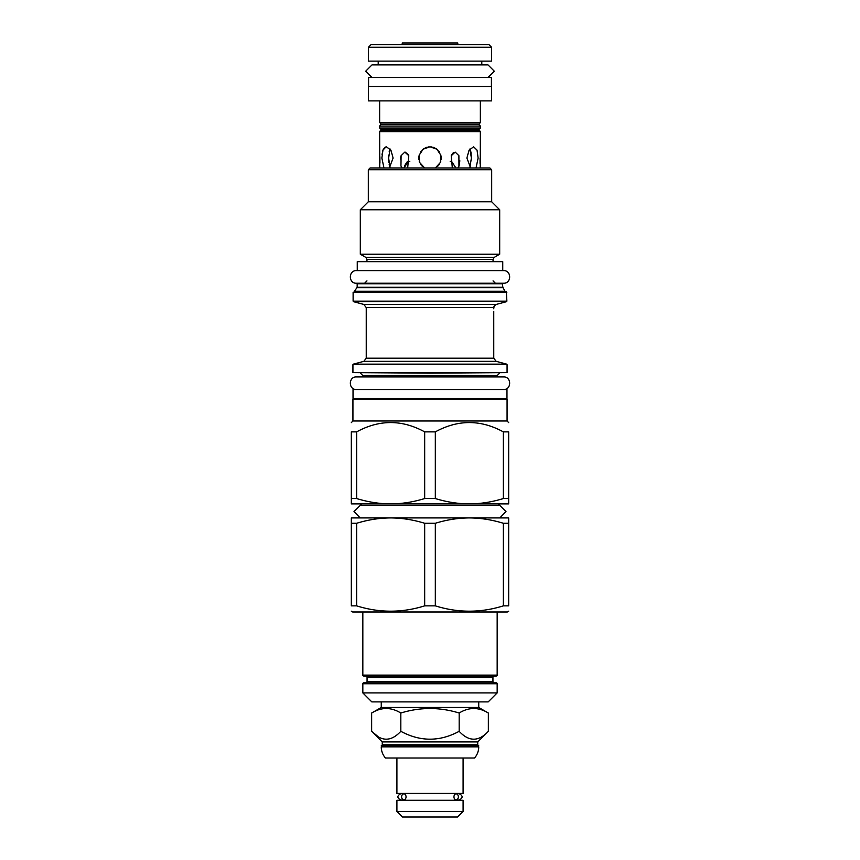 <?xml version="1.0" encoding="UTF-8"?>
<svg xmlns="http://www.w3.org/2000/svg" width="860" height="860" viewBox="0 0 860 860"><rect width="100%" height="100%" fill="white"/><g stroke="black" fill="none" stroke-linecap="round" stroke-linejoin="round"><path stroke-width="1.29" d="M382.248 744.792L477.752 744.792L478.74 746.867A16.91 16.91 0 0 1 474.537 758.015L385.463 758.015A16.91 16.91 0 0 1 381.26 746.867L382.248 744.792L382.248 741.911L371.649 731.312L377.83 736.407M488.351 731.312C478.622 741.804 468.904 741.804 459.175 731.312C439.729 741.804 420.271 741.804 400.825 731.312C391.096 741.804 381.378 741.804 371.649 731.312L371.649 713.026C381.378 707.028 391.096 707.028 400.825 713.026C420.271 707.028 439.729 707.028 459.175 713.026C468.904 707.028 478.622 707.028 488.351 713.026L488.351 731.312L477.752 741.911L382.248 741.911M477.752 744.792L477.752 741.911M478.74 745.781L381.26 745.781M463.088 758.015L463.088 793.436L396.911 793.436L396.911 758.015M404.221 800.004A3.418 3.01 -90 0 0 404.221 793.716L400.771 793.716L404.221 793.716A3.15 2.773 90 0 0 404.221 800.004L400.771 800.004A3.418 3.418 0 0 1 399.427 800.273M455.779 800.004A3.418 3.01 -90 0 1 455.779 793.716L459.229 793.716L455.779 793.716A3.15 2.773 90 0 1 455.779 800.004L459.229 800.004A3.418 3.418 -90 0 0 460.573 800.273M460.573 793.436A3.418 3.418 0 0 0 459.229 793.716C463.056 795.812 463.056 797.908 459.229 800.004M400.771 800.004C396.944 797.908 396.944 795.812 400.771 793.716A3.418 3.418 -90 0 0 399.427 793.436M396.911 800.273L463.088 800.273L463.088 811.421L396.911 811.421L396.911 800.273M396.911 811.421L402.48 817L457.52 817L463.088 811.421M400.825 713.026L400.825 731.312M488.351 713.026L478.74 707.479L478.74 701.9M371.649 713.026L381.26 707.479L478.74 707.479M459.175 713.026L459.175 731.312M381.26 707.479L381.26 701.9M488.179 701.9L371.821 701.9L362.834 692.913L497.166 692.913L488.179 701.9M362.834 683.743A0.903 0.903 0 0 1 363.726 682.84L496.274 682.84A0.903 0.903 0 0 1 497.166 683.743L362.834 683.743L362.834 692.913M367.059 677.443L367.059 681.399A1.441 1.441 0 0 1 365.618 682.84L494.382 682.84A1.441 1.441 0 0 1 492.941 681.399L492.941 677.443A1.441 1.441 0 0 1 494.382 676.003L365.618 676.003A1.441 1.441 0 0 1 367.059 677.443L492.941 677.443M363.726 676.003L496.274 676.003A0.903 0.903 0 0 0 497.166 675.111L362.834 675.111A0.903 0.903 0 0 0 363.726 676.003L496.274 676.003M351.321 611.202L352.664 611.987L507.335 611.987L508.679 611.202M424.679 523.267L424.679 605.859L435.321 605.859L435.321 523.267L424.679 523.267C413.144 519.752 401.803 517.967 390.655 517.924C379.507 517.967 368.177 519.752 356.642 523.267L351.321 523.267L351.321 517.924L469.345 517.924C458.197 517.967 446.856 519.752 435.321 523.267M424.679 605.859C401.996 612.954 379.325 612.954 356.642 605.859L351.321 605.859C351.321 612.954 351.321 612.954 351.321 605.859C351.321 612.954 351.321 612.954 351.321 605.859L351.321 523.267M356.642 523.267L356.642 605.859M503.358 523.267C491.823 519.752 480.493 517.967 469.345 517.924L508.679 517.924L508.679 523.267L503.358 523.267L503.358 605.859C480.675 612.954 458.004 612.954 435.321 605.859M508.679 523.267L508.679 605.859L503.358 605.859M508.679 605.859C508.679 612.954 508.679 612.954 508.679 605.859C508.679 612.954 508.679 612.954 508.679 605.859M383.689 517.924L476.311 517.924M499.81 517.924L505.981 511.571L499.692 505.336L360.308 505.336L354.019 511.571L360.19 517.924M498.37 505.336L499.81 503.895L485.599 503.895M481.826 503.895L477.848 503.895M473.677 503.895L464.841 503.895M460.164 503.895L455.359 503.895M450.414 503.895L409.586 503.895M361.63 505.336L360.19 503.895L374.401 503.895M378.174 503.895L382.152 503.895M386.323 503.895L395.159 503.895M399.835 503.895L404.641 503.895M508.679 503.895L390.655 503.895C379.507 503.852 368.177 502.068 356.642 498.553L351.321 498.553L351.321 503.895L390.655 503.895C401.803 503.852 413.144 502.068 424.679 498.553L435.321 498.553C446.856 502.068 458.197 503.852 469.345 503.895C480.493 503.852 491.823 502.068 503.358 498.553L508.679 498.553L508.679 503.895M503.358 498.553L503.358 431.87L508.679 431.87C508.679 419.476 508.679 419.476 508.679 431.87C508.679 419.476 508.679 419.476 508.679 431.87L508.679 498.553M503.358 431.87C480.675 419.476 458.004 419.476 435.321 431.87L435.321 498.553M424.679 498.553L424.679 431.87C401.996 419.476 379.325 419.476 356.642 431.87L356.642 498.553M351.321 498.553L351.321 431.87C351.321 419.476 351.321 419.476 351.321 431.87C351.321 419.476 351.321 419.476 351.321 431.87L356.642 431.87M424.679 431.87L435.321 431.87M507.067 420.991L507.067 399.051L352.933 399.051L352.933 420.991L507.067 420.991L508.679 422.615M353.03 398.513L506.97 398.513L506.97 389.515L353.03 389.515L353.03 398.513M430 373.154L507.067 372.616L352.933 372.616L430 373.154M493.748 311.385L493.758 358.201L366.242 358.201L363.844 361.329L353.342 364.145L506.658 364.145L496.156 361.329L363.844 361.329M493.694 308.772C493.758 312.363 493.758 312.363 493.694 308.772L494.177 305.988L493.704 307.579L366.242 307.579L366.242 358.201M366.242 307.579L363.844 304.451L496.156 304.451L494.177 305.988L493.704 307.579M353.116 292.228L506.346 291.69L506.884 301.161L353.116 301.161L353.116 292.228L506.884 292.228M502.831 283.768L357.169 283.768L357.706 283.23L502.294 283.23L502.831 287.24L357.169 287.24L354.212 291.69M502.745 270.642L502.745 261.655L357.255 261.655L357.255 270.642L503.551 270.642C511.678 270.255 511.678 283.617 503.551 283.23L356.448 283.23C348.321 283.617 348.321 270.255 356.448 270.642L503.551 270.642M365.801 257.376L360.308 254.216L499.692 254.216L494.199 257.376L365.801 257.376L366.962 259.408L366.962 261.655M491.683 169.753L368.316 169.753L370.112 167.958L489.888 167.958L491.683 169.753L491.683 201.767L499.692 209.765L360.308 209.765L360.308 254.216M368.316 169.753L368.316 201.767L491.683 201.767M480.256 167.958L480.353 131.623L379.647 131.623L379.744 167.958M480.084 158.219L480.063 159.379M480.052 160.218L480.073 163.851M379.754 167.85L379.798 167.098M379.937 163.131L379.883 156.799M379.754 153.94L379.647 152.091M383.969 167.958L381.872 158.068L382.958 150.113L386.043 146.845M385.28 147.06L383.162 149.597M383.108 149.737L382.732 150.823M382.141 153.757L382.034 154.682M400.943 156.111L400.287 158.993M400.954 165.937L401.104 155.681L404.823 152.091L408.715 155.628M408.145 154.531L405.178 152.112M453.564 152.618L452.994 153.069M452.252 153.908L451.812 154.585M459.111 165.754L459.842 160.777M424.657 167.958L419.691 162.54L419.099 155.327L423.109 149.189L430 146.823L436.891 149.189L440.9 155.327L440.309 162.54L435.343 167.958M470.689 167.958L466.894 158.068L469.087 150.113L473.613 146.823L477.031 150.113L478.128 158.068L476.031 167.958M386.387 146.823L390.913 150.113L393.106 158.068L389.311 167.958M452.328 167.958L451.221 155.778L455.176 152.091L458.896 155.681L458.939 166.216L457.918 167.958M408.79 155.8L407.672 167.958M402.082 167.958L401.072 166.227M478.859 129.527L381.141 129.527L379.647 128.032L480.353 128.032L478.859 129.527L480.353 131.623M381.141 129.527L379.647 131.623M379.647 128.032L379.647 126.055L480.353 126.055L480.353 128.032M480.353 126.055L478.859 124.56L480.353 122.453L379.647 122.453L381.141 123.947L379.647 126.055M379.647 122.453L379.647 100.878M480.353 122.453L480.353 100.878M368.402 100.878L491.597 100.878L491.597 86.484L368.402 86.484L368.402 100.878M368.585 86.484L368.585 77.497L491.415 77.497L491.415 86.484M371.993 64.909L365.704 71.197L371.993 77.497L488.007 77.497L494.296 71.197L488.007 64.909L371.993 64.909M481.793 64.909L481.793 61.124M378.207 64.909L378.207 61.124M368.402 47.278L368.402 61.124L491.597 61.124L491.597 47.278L488.899 44.58L371.101 44.58L368.402 47.278L491.597 47.278M457.789 44.58L457.789 43L402.211 43L402.211 44.58M431.397 146.909L428.602 146.909M427.205 147.178L425.582 147.726M424.474 148.275L423.625 148.812M422.636 149.575L421.841 150.328M420.97 151.371L420.519 152.026M419.443 154.209L419.142 155.166M418.885 156.412L418.777 157.52M418.777 158.605L418.885 159.713M419.142 160.971L419.443 161.916M420.519 164.099L420.97 164.754M421.841 165.797L422.636 166.56M423.614 167.313L424.474 167.85M435.525 167.85L436.375 167.324M437.364 166.56L438.159 165.797M439.03 164.765L439.481 164.099M440.556 161.916L440.858 160.96M441.115 159.702L441.223 158.605M441.223 157.52L441.115 156.412M440.858 155.166L440.556 154.209M439.481 152.026L439.03 151.371M438.159 150.328L437.364 149.565M436.385 148.812L435.536 148.275M434.418 147.726L432.784 147.178M469.925 167.152L471.387 158.068L469.925 148.974M389.15 151.844L390.075 148.974L388.613 158.068L390.075 167.152M455.897 167.958L451.403 161.089L450.199 161.39M409.801 161.39L408.597 161.089L404.146 167.657M470.656 151.016L470.925 152.22M470.947 152.349L471.194 154.112M471.291 155.187L471.387 158.068M471.377 159.089L471.355 159.767M388.613 158.068L388.623 157.38M388.623 157.315L388.72 155.155M389.677 166.216L389.408 165.356M389.333 165.088L389.171 164.4M388.87 162.529L388.763 161.583M388.677 160.444L388.613 158.261M404.544 165.797L407.446 161.368M356.448 270.642L357.255 270.642M356.448 376.927L362.737 376.927L362.737 375.487L497.263 375.487L497.263 376.927L503.551 376.927L356.448 376.927C348.321 376.54 348.321 389.902 356.448 389.515M503.551 376.927C511.678 376.54 511.678 389.902 503.551 389.515M478.74 746.867L381.26 746.867M367.059 681.399L492.941 681.399M352.933 372.616L352.933 364.661L507.067 364.661L507.067 372.616M363.844 304.451L353.514 301.688L506.884 301.161M502.831 287.24L505.003 291.239L354.997 291.239M502.96 287.692L357.04 287.692M494.199 257.376L493.038 259.408L366.962 259.408M478.859 130.139L381.141 130.139M478.859 124.56L381.141 124.56M478.859 123.947L381.141 123.947M497.166 683.743L497.166 692.913M497.166 611.987L497.166 675.111M362.834 611.987L362.834 675.111M352.933 420.991L351.321 422.615M507.067 399.051L506.518 398.513M362.737 375.487L360.404 373.154M493.758 358.201L496.156 361.329M496.156 304.451L506.486 301.688M505.003 291.239L505.787 291.69M357.169 283.768L357.169 287.24M366.962 280.897L364.629 283.23M493.038 259.408L493.038 261.655M499.692 209.765L499.692 254.216M368.316 201.767L360.308 209.765M493.038 280.897L495.371 283.23M497.263 375.487L499.596 373.154M352.933 399.051L353.481 398.513"/></g></svg>
